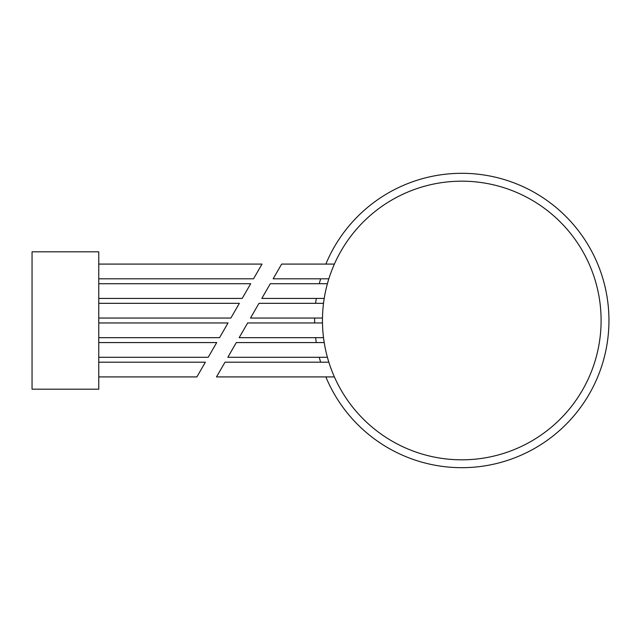 <?xml version="1.0" encoding="UTF-8"?>
<svg xmlns="http://www.w3.org/2000/svg" width="641" height="641" viewBox="0 0 641 641"><rect width="100%" height="100%" fill="white"/><g stroke="black" fill="none" stroke-linecap="round" stroke-linejoin="round"><path stroke-width="0.96" d="M205.376 362.197L196.875 376.916L205.376 362.197L98.77 362.197M98.77 389.175L98.77 251.825L32.05 251.825L32.05 389.175L98.77 389.175M262.017 264.084L253.524 278.803L262.017 264.084L98.77 264.084M250.695 283.707L242.194 298.426L250.695 283.707L98.77 283.707M239.365 303.329L230.864 318.048L239.365 303.329L98.77 303.329M228.036 322.952L219.534 337.671L228.036 322.952L98.77 322.952M216.706 342.574L208.205 357.293L216.706 342.574L98.77 342.574M461.784 459.821A139.321 139.321 0 0 0 582.437 250.839A139.321 139.321 0 0 0 341.124 250.839A139.321 139.321 0 0 0 461.784 459.821M328.849 362.197L224.999 362.197L216.498 376.916L224.999 362.197M324.226 342.574L236.329 342.574L227.827 357.293L236.329 342.574M281.639 264.084L273.146 278.803L281.639 264.084L334.394 264.084M322.487 322.952L247.658 322.952L239.157 337.671L247.658 322.952M323.521 303.329L258.988 303.329L250.487 318.048L258.988 303.329M327.407 283.707L270.318 283.707L261.816 298.426L270.318 283.707M325.852 376.916A147.166 147.166 0 0 0 607.684 339.746A147.166 147.166 0 0 0 325.852 264.084M320.644 278.803A147.166 147.166 0 0 0 319.29 283.707M316.277 298.426A147.166 147.166 0 0 0 315.62 303.329M314.635 318.048A147.166 147.166 0 0 0 314.635 322.952M315.62 337.671A147.166 147.166 0 0 0 316.277 342.574M319.29 357.293A147.166 147.166 0 0 0 320.644 362.197M196.875 376.916L98.77 376.916M253.524 278.803L98.77 278.803M242.194 298.426L98.77 298.426M230.864 318.048L98.77 318.048M219.534 337.671L98.77 337.671M208.205 357.293L98.77 357.293M334.394 376.916L216.498 376.916M327.407 357.293L227.827 357.293M323.521 337.671L239.157 337.671M322.487 318.048L250.487 318.048M324.226 298.426L261.816 298.426M328.849 278.803L273.146 278.803"/></g></svg>
